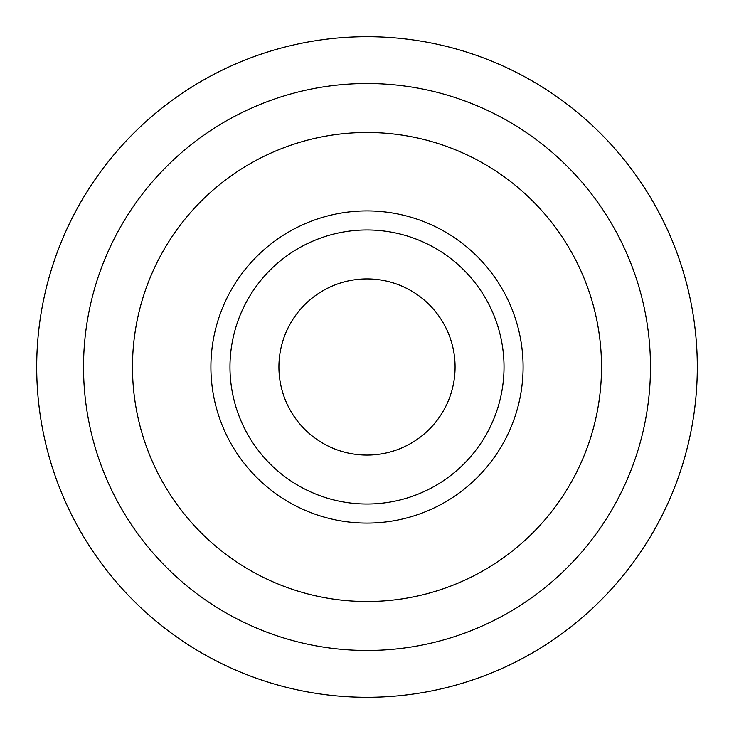 <?xml version="1.0" encoding="UTF-8"?>
<svg xmlns="http://www.w3.org/2000/svg" width="734" height="734" viewBox="0 0 734 734"><rect width="100%" height="100%" fill="white"/><g stroke="black" fill="none" stroke-linecap="round" stroke-linejoin="round"><path stroke-width="1.1" d="M367 132.487A234.513 234.513 0 0 0 163.902 484.256A234.513 234.513 0 0 0 570.098 484.256A234.513 234.513 0 0 0 367 132.487A234.513 234.513 0 0 0 163.902 484.256A234.513 234.513 0 0 0 570.098 484.256A234.513 234.513 0 0 0 367 132.487A234.513 234.513 0 0 0 163.902 484.256A234.513 234.513 0 0 0 570.098 484.256A234.513 234.513 0 0 0 367 132.487M367 36.7A330.3 330.3 0 0 1 697.3 367A330.3 330.3 0 0 1 367 697.3A330.3 330.3 0 0 1 36.7 367A330.3 330.3 0 0 1 367 36.7M455.08 367A88.08 88.08 0 0 1 322.96 443.281A88.08 88.08 0 0 1 322.96 290.719A88.08 88.08 0 0 1 455.08 367M367 83.52A283.48 283.48 0 0 1 612.495 508.735A283.48 283.48 0 0 1 121.505 508.735A283.48 283.48 0 0 1 367 83.52M367 210.906A156.094 156.094 0 0 1 523.094 367A156.094 156.094 0 0 1 367 523.094A156.094 156.094 0 0 1 210.906 367A156.094 156.094 0 0 1 367 210.906M367 504.019A137.019 137.019 0 0 0 485.669 298.49A137.019 137.019 0 0 0 248.331 298.49A137.019 137.019 0 0 0 367 504.019"/></g></svg>
